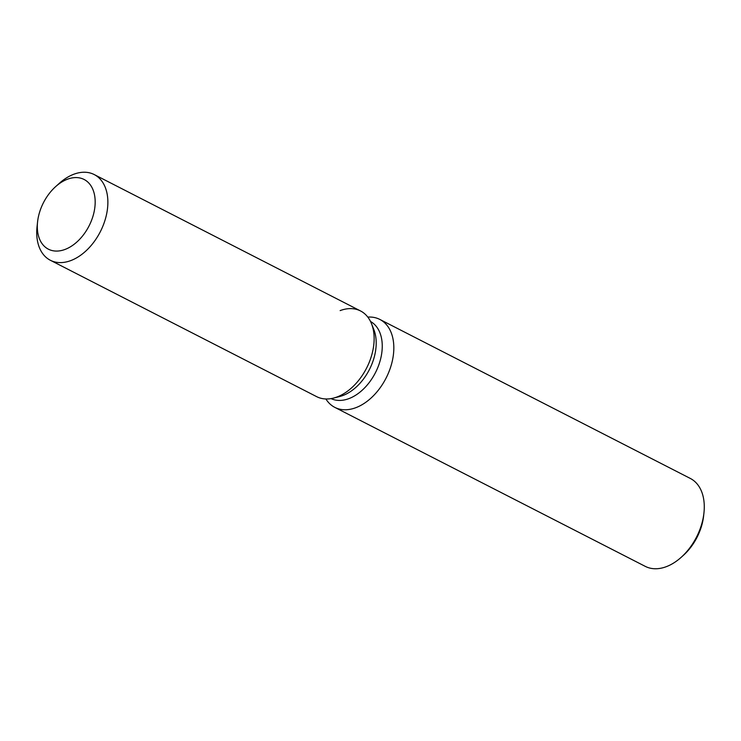 <?xml version="1.0" encoding="UTF-8"?>
<svg xmlns="http://www.w3.org/2000/svg" width="741" height="741" viewBox="0 0 741 741"><rect width="100%" height="100%" fill="white"/><g stroke="black" fill="none" stroke-linecap="round" stroke-linejoin="round"><path stroke-width="1.11" d="M64.476 180.517A39.162 25.592 -62.9 0 0 38.615 215.798A39.162 25.592 -62.9 0 0 48.397 249.18A39.162 25.592 -62.9 0 0 68.015 248.133A39.162 25.592 -62.9 0 0 93.875 212.852A39.162 25.592 -62.9 0 0 84.094 179.47A39.162 25.592 -62.9 0 0 64.476 180.517A39.162 25.592 -62.9 0 0 55.603 186.658A39.162 25.592 -62.9 0 0 37.578 221.855A39.162 25.592 -62.9 0 0 48.397 249.18A39.162 25.592 -62.9 0 0 68.015 248.133A39.162 25.592 -62.9 0 0 93.875 212.852A39.162 25.592 -62.9 0 0 84.094 179.47A39.162 25.592 -62.9 0 0 64.476 180.517M37.578 221.855L37.05 226.681A48.146 31.455 -62.9 0 0 50.351 260.267L316.629 396.639A48.146 31.455 -62.9 0 0 333.496 398.093L339.628 396.537A43.33 28.315 -62.9 0 0 346.149 394.082A43.33 28.315 -62.9 0 0 373.872 329.671L371.547 323.789A48.146 31.455 -62.9 0 0 340.138 310.599M339.628 396.537L333.496 398.093A48.146 31.455 -62.9 0 0 340.749 395.361A48.146 31.455 -62.9 0 0 371.547 323.789A48.146 31.455 -62.9 0 0 360.515 310.942L94.246 174.57A48.146 31.455 -62.9 0 0 70.117 175.858A48.146 31.455 -62.9 0 0 59.215 183.407L55.603 186.658M331.042 398.602A43.33 28.315 -62.9 0 0 352.207 397.176A43.33 28.315 -62.9 0 0 380.707 358.579A43.33 28.315 -62.9 0 0 370.537 321.492M325.883 398.964A49.397 32.28 -62.9 0 0 334.812 407.374A49.397 32.28 -62.9 0 0 359.57 406.049A49.397 32.28 -62.9 0 0 392.184 361.543A49.397 32.28 -62.9 0 0 379.846 319.436A49.397 32.28 -62.9 0 0 367.814 317.092M334.812 407.374L645.263 566.365A49.397 32.28 -62.9 0 0 670.012 565.05A49.397 32.28 -62.9 0 0 681.211 557.297A49.397 32.28 -62.9 0 0 703.95 512.902A49.397 32.28 -62.9 0 0 690.297 478.436L379.846 319.436M681.211 557.297L683.378 555.352A44.006 28.76 -62.9 0 0 703.635 515.801L703.95 512.902M333.496 398.093A48.146 31.455 -62.9 0 0 340.749 395.361A48.146 31.455 -62.9 0 0 371.547 323.789L373.872 329.671M50.351 260.267A48.146 31.455 -62.9 0 0 74.48 258.98A48.146 31.455 -62.9 0 0 106.269 215.612A48.146 31.455 -62.9 0 0 94.246 174.57"/></g></svg>
